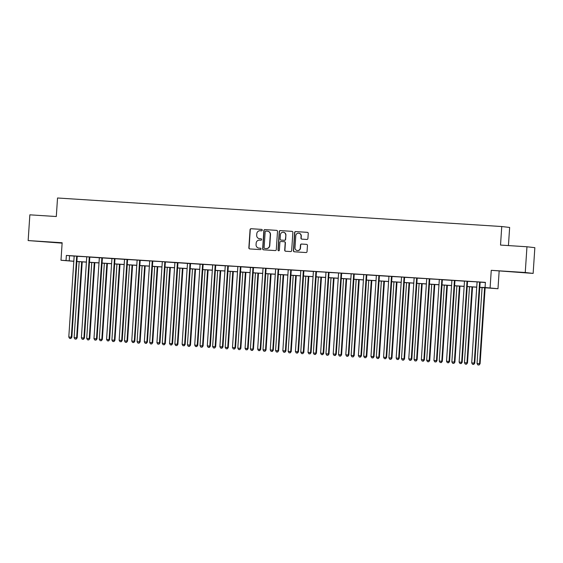 <?xml version="1.0" encoding="UTF-8"?>
<svg xmlns="http://www.w3.org/2000/svg" width="563" height="563" viewBox="0 0 563 563"><rect width="100%" height="100%" fill="white"/><g stroke="black" fill="none" stroke-linecap="round" stroke-linejoin="round"><path stroke-width="0.84" d="M262.267 230.147A0.711 0.697 -83.5 0 0 261.626 229.394L251.119 228.719A1.013 0.992 -83.5 0 0 250.063 229.669L248.853 247.854A1.013 0.992 -83.5 0 0 249.775 248.93L260.282 249.606A0.711 0.697 -83.5 0 0 261.021 248.945A0.711 0.697 -83.5 0 0 260.373 248.192L259.015 248.107A3.244 3.167 -83.5 0 1 256.066 244.666L256.165 243.153A3.244 3.167 -83.5 0 1 259.55 240.119L260.908 240.211A0.711 0.697 -83.5 0 0 261.647 239.542A0.711 0.697 -83.5 0 0 261 238.789L259.642 238.705A3.244 3.167 -83.5 0 1 256.693 235.271L256.791 233.751A3.244 3.167 -83.5 0 1 260.169 230.724L261.528 230.809A0.711 0.697 -83.5 0 0 262.267 230.147M514.483 271.95L522.443 272.541L514.483 271.95M44.076 241.724L52.028 242.315L44.076 241.724M306.856 239.458A1.013 0.992 -83.5 0 0 307.912 238.508L308.25 233.406A1.013 0.992 -83.5 0 0 307.328 232.329L295.659 231.583A1.013 0.992 -83.5 0 0 294.604 232.526L293.4 250.718A1.013 0.992 -83.5 0 0 294.322 251.795L305.983 252.541A1.013 0.992 -83.5 0 0 307.039 251.598L307.454 245.433A1.013 0.992 -83.5 0 0 306.532 244.356L301.536 244.039A1.013 0.992 -83.5 0 0 300.48 244.982L300.276 248.044A2.709 2.653 -83.5 0 1 297.327 250.563A2.709 2.653 -83.5 0 1 294.991 247.699L295.786 235.728A2.709 2.653 -83.5 0 1 298.735 233.202A2.709 2.653 -83.5 0 1 301.071 236.066L300.938 238.058A1.013 0.992 -83.5 0 0 301.859 239.134L306.856 239.458M526.961 246.77L534.85 247.671L533.14 273.414L525.251 272.506L526.961 246.77L500.521 245.074L501.753 226.537L57.532 197.993L56.3 216.53L29.86 214.827L28.15 240.57L62.148 242.752L60.987 260.254L66.019 260.578L66.364 255.433L485.397 282.359L485.06 287.503L497.981 288.728L479.796 287.404M525.251 272.506L491.26 270.324L490.099 287.827M277.503 231.428A1.013 0.992 -83.5 0 0 276.581 230.358L264.913 229.605A1.013 0.992 -83.5 0 0 263.857 230.556L262.647 248.74A1.013 0.992 -83.5 0 0 263.568 249.817L275.237 250.57A1.013 0.992 -83.5 0 0 276.292 249.62L277.503 231.428M280.29 230.591L291.951 231.344A1.013 0.992 -83.5 0 1 292.873 232.42L291.669 250.605A1.013 0.992 -83.5 0 1 290.614 251.555L285.617 251.232A1.013 0.992 -83.5 0 1 284.695 250.162L285.188 242.78A1.013 0.992 -83.5 0 0 284.266 241.71L280.951 241.499A1.013 0.992 -83.5 0 0 279.895 242.442L279.389 250.12A0.711 0.697 -83.5 0 1 278.615 250.781A0.711 0.697 -83.5 0 1 278.002 250.035L279.234 231.541A1.013 0.992 -83.5 0 1 280.29 230.591L292.098 231.365M28.15 240.57L62.12 243.146M66.364 255.433L74.084 256.088M77.314 256.292L86.639 256.784M89.904 257.101L102.473 257.96A1.035 1.006 -83.5 0 0 102.375 258.34L97.026 338.849L93.972 338.63L99.32 258.114A1.035 1.006 -83.5 0 0 99.278 257.727M102.494 257.91L115.063 258.769A1.035 1.006 -83.5 0 0 114.965 259.149L109.616 339.658L106.569 339.44L111.91 258.924A1.035 1.006 -83.5 0 0 111.868 258.537M115.084 258.72L127.653 259.578A1.035 1.006 -83.5 0 0 127.555 259.958L122.206 340.467L119.159 340.242L124.507 259.733A1.035 1.006 -83.5 0 0 124.458 259.346M127.674 259.529L140.307 260.261M140.264 260.338L149.631 260.943M152.862 261.148L162.186 261.64M165.452 261.957L178.021 262.815A1.035 1.006 -83.5 0 0 177.922 263.195L172.574 343.704L169.519 343.479L174.868 262.97A1.035 1.006 -83.5 0 0 174.826 262.583M178.042 262.766L190.611 263.625A1.035 1.006 -83.5 0 0 190.512 264.005L185.164 344.514L182.116 344.289L187.465 263.78A1.035 1.006 -83.5 0 0 187.416 263.393M190.632 263.575L203.201 264.434A1.035 1.006 -83.5 0 0 203.102 264.814L197.754 345.323L194.707 345.098L200.055 264.589A1.035 1.006 -83.5 0 0 200.006 264.202M203.222 264.385L215.854 265.117M215.812 265.194L225.179 265.799M228.409 266.003L237.734 266.496M240.999 266.813L253.568 267.671A1.035 1.006 -83.5 0 0 253.47 268.044L248.121 348.56L245.074 348.335L250.415 267.826A1.035 1.006 -83.5 0 0 250.373 267.439M253.589 267.622L262.921 268.108M266.179 268.431L275.511 268.917M278.769 269.241L288.101 269.726M291.367 270.05L300.726 270.648M303.957 270.859L313.324 271.457M316.547 271.669L325.878 272.154M329.137 272.478L338.469 272.964M341.727 273.287L351.059 273.773M354.317 274.097L363.649 274.582M366.914 274.906L376.274 275.504M379.504 275.715L388.871 276.313M392.094 276.524L401.426 277.01M404.684 277.327L414.016 277.819M417.274 278.136L426.606 278.629M429.865 278.945L439.196 279.438M442.462 279.755L451.822 280.36M455.052 280.564L464.419 281.169M467.642 281.373L476.974 281.866M480.232 282.183L485.39 282.513M77.349 256.214L74.056 256.003M89.404 256.96L86.653 256.812M152.897 261.07L149.603 260.859M164.959 261.816L162.2 261.668M228.444 265.926L225.151 265.715M240.507 266.672L237.748 266.517M265.687 268.291L262.928 268.136M278.277 269.1L275.518 268.945M291.402 269.966L288.108 269.754M303.992 270.775L300.705 270.564M316.054 271.528L313.295 271.373M328.644 272.337L325.886 272.182M341.234 273.146L338.476 272.992M354.359 274.012L351.066 273.801M366.949 274.821L363.656 274.61M379.539 275.631L376.253 275.42M392.13 276.44L388.843 276.229M404.72 277.249L401.433 277.038M417.317 278.059L414.023 277.848M429.907 278.868L426.613 278.657M442.497 279.677L439.203 279.466M455.087 280.487L451.8 280.275M467.677 281.296L464.391 281.085M480.274 282.105L476.981 281.894M508.431 245.581L509.642 227.445L501.753 226.537M491.26 270.324L533.14 273.414M499.142 271.225L497.981 288.728M73.823 261.316L60.987 260.254M479.796 287.327L485.06 287.503M66.019 260.578L73.823 261.239M76.878 261.436L86.413 262.048M89.468 262.245L99.011 262.858M102.058 263.055L111.601 263.667M114.655 263.864L124.191 264.476M127.245 264.673L136.781 265.286M139.835 265.483L149.371 266.095M152.425 266.292L161.961 266.904M165.015 267.101L174.558 267.714M177.605 267.911L187.148 268.523M190.203 268.72L199.738 269.332M202.793 269.529L212.328 270.141M215.383 270.339L224.919 270.951M227.973 271.148L237.509 271.76M240.563 271.957L250.106 272.569M253.153 272.766L262.696 273.379M265.75 273.576L275.286 274.188M278.34 274.385L287.876 274.997M290.93 275.187L300.466 275.807M303.52 275.997L313.056 276.616M316.11 276.806L325.653 277.418M328.701 277.615L338.243 278.228M341.298 278.425L350.833 279.037M353.888 279.234L363.424 279.846M366.478 280.043L376.014 280.656M379.068 280.853L388.604 281.465M391.658 281.662L401.201 282.274M404.248 282.471L413.791 283.083M416.845 283.28L426.381 283.893M429.435 284.09L438.971 284.702M442.025 284.899L451.561 285.511M454.615 285.708L464.158 286.321M467.206 286.518L476.748 287.13M476.741 287.207L467.206 286.595M464.151 286.398L454.608 285.786M451.561 285.589L442.018 284.977M438.964 284.779L429.428 284.167M426.374 283.97L416.838 283.358M413.784 283.161L404.248 282.549M401.194 282.352L391.658 281.739M388.604 281.542L379.061 280.93M376.014 280.733L366.471 280.121M363.416 279.924L353.881 279.311M350.826 279.114L341.291 278.502M338.236 278.305L328.701 277.693M325.646 277.496L316.11 276.883M313.056 276.686L303.513 276.074M300.466 275.877L290.923 275.265M287.869 275.068L278.333 274.455M275.279 274.258L265.743 273.646M262.689 273.449L253.153 272.837M250.099 272.64L240.563 272.028M237.509 271.83L227.966 271.218M224.919 271.021L215.376 270.409M212.321 270.212L202.786 269.6M199.731 269.41L190.195 268.79M187.141 268.6L177.605 267.981M174.551 267.791L165.015 267.172M161.961 266.982L152.418 266.369M149.371 266.172L139.828 265.56M136.774 265.363L127.238 264.751M124.184 264.554L114.648 263.941M111.594 263.744L102.058 263.132M99.004 262.935L89.461 262.323M86.413 262.126L76.871 261.514M69.559 255.799L69.221 260.943M259.487 238.691L259.698 238.719A3.244 3.167 -83.5 0 0 259.853 238.733L259.642 238.705M261.119 238.811L259.853 238.733M258.86 248.093L259.079 248.114A3.244 3.167 -83.5 0 0 259.233 248.128L259.015 248.107M260.493 248.213L259.233 248.128M261.746 229.415L251.33 228.747A1.013 0.992 -83.5 0 0 250.275 229.69L249.071 247.882A1.013 0.992 -83.5 0 0 249.845 248.937M276.722 230.373L265.124 229.634A1.013 0.992 -83.5 0 0 264.068 230.577L262.865 248.769A1.013 0.992 -83.5 0 0 263.639 249.824M265.905 231.09A0.711 0.697 -83.5 0 0 265.166 231.752L264.103 247.72A0.711 0.697 -83.5 0 0 264.751 248.473L266.186 248.564A3.244 3.167 -83.5 0 0 269.564 245.531L270.289 234.623A3.244 3.167 -83.5 0 0 267.341 231.182L265.905 231.09M267.495 231.196L267.707 231.224A3.244 3.167 -83.5 0 1 270.5 234.644L269.776 245.559A3.244 3.167 -83.5 0 1 266.398 248.586L264.962 248.494M284.364 241.717L284.477 241.731A1.013 0.992 -83.5 0 1 285.399 242.808L284.913 250.183A1.013 0.992 -83.5 0 0 285.687 251.239M280.501 230.619A1.013 0.992 -83.5 0 0 279.445 231.562L278.213 250.056A0.711 0.697 -83.5 0 0 278.72 250.788M285.694 235.13A2.709 2.653 -83.5 0 0 283.358 232.266A2.709 2.653 -83.5 0 0 280.409 234.785L280.128 239.008A1.013 0.992 -83.5 0 0 281.05 240.084L284.357 240.295A1.013 0.992 -83.5 0 0 285.413 239.345L285.905 235.151A2.709 2.653 -83.5 0 0 283.569 232.294L283.358 232.266M285.905 235.151L285.631 239.374A1.013 0.992 -83.5 0 1 284.575 240.317L281.261 240.105M298.735 233.202L298.953 233.23A2.709 2.653 -83.5 0 1 301.289 236.087L301.156 238.086A1.013 0.992 -83.5 0 0 301.93 239.141M297.327 250.563L297.538 250.584A2.709 2.653 -83.5 0 0 300.494 248.065L300.276 248.044M306.673 244.377L301.747 244.06A1.013 0.992 -83.5 0 0 300.691 245.011L300.494 248.065M307.468 232.35L295.878 231.604A1.013 0.992 -83.5 0 0 294.822 232.554L293.612 250.746A1.013 0.992 -83.5 0 0 294.393 251.795M79.165 261.661L74.119 337.617L77.173 337.842L82.219 261.858M75.956 339.088L74.949 339.025L76.167 339.116L76.638 337.779L81.684 261.823M74.949 339.025L74.119 337.617M77.173 337.842L76.167 339.116M76.814 256.151L76.758 256.278A1.035 1.006 -83.5 0 0 76.659 256.658L71.311 337.174L68.792 337.012L74.14 256.496A1.035 1.006 -83.5 0 0 74.091 256.109L74.049 255.975M77.363 256.186L77.293 256.341A1.035 1.006 -83.5 0 0 77.194 256.721L71.846 337.23L71.311 337.174L70.628 338.483L69.622 338.412L70.628 338.483M70.839 338.504L71.846 337.23M68.792 337.012L69.622 338.412M91.755 262.471L86.709 338.426L89.763 338.652L94.809 262.668M88.546 339.897L87.539 339.834L88.757 339.925L89.228 338.588L94.274 262.632M87.539 339.834L86.709 338.426M89.763 338.652L88.757 339.925M104.352 263.28L99.306 339.236L102.353 339.461L107.399 263.47M101.136 340.706L100.13 340.643L101.347 340.735L101.819 339.398L106.864 263.442M100.13 340.643L99.306 339.236M102.353 339.461L101.347 340.735M116.942 264.089L111.896 340.045L114.943 340.27L119.996 264.279M113.726 341.516L112.72 341.452L113.944 341.544L114.416 340.207L119.462 264.251M112.72 341.452L111.896 340.045M114.943 340.27L113.944 341.544M89.348 257.087A1.035 1.006 -83.5 0 0 89.25 257.467L83.901 337.983L81.382 337.821L86.73 257.305A1.035 1.006 -83.5 0 0 86.681 256.918M89.883 257.15A1.035 1.006 -83.5 0 0 89.784 257.53L84.436 338.039L83.901 337.983L83.218 339.285L82.212 339.222L83.218 339.285M83.43 339.313L84.436 338.039M81.382 337.821L82.212 339.222M102.002 257.77L101.938 257.896A1.035 1.006 -83.5 0 0 101.84 258.276L96.491 338.792L95.809 340.094L94.802 340.031L95.809 340.094M96.02 340.122L97.026 338.849M93.972 338.63L94.802 340.031M114.592 258.579L114.528 258.706A1.035 1.006 -83.5 0 0 114.43 259.086L109.081 339.602L108.399 340.904L107.392 340.84L108.399 340.904M108.61 340.932L109.616 339.658M106.569 339.44L107.392 340.84M129.532 264.899L124.486 340.854L127.541 341.079L132.587 265.089M126.323 342.325L125.31 342.262L126.534 342.353L127.006 341.016L132.052 265.06M125.31 342.262L124.486 340.854M127.541 341.079L126.534 342.353M127.182 259.388L127.118 259.515A1.035 1.006 -83.5 0 0 127.027 259.895L121.678 340.404L120.989 341.713L119.982 341.65L120.989 341.713M121.207 341.741L122.206 340.467M119.159 340.242L119.982 341.65M142.122 265.708L137.076 341.664L140.131 341.889L145.177 265.898M138.913 343.134L137.907 343.071L139.124 343.163L139.596 341.825L144.642 265.863M137.907 343.071L137.076 341.664M140.131 341.889L139.124 343.163M154.712 266.51L149.667 342.473L152.721 342.698L157.767 266.707M151.503 343.944L150.497 343.88L151.714 343.972L152.186 342.635L157.232 266.672M150.497 343.88L149.667 342.473M152.721 342.698L151.714 343.972M167.302 267.319L162.257 343.282L165.311 343.507L170.357 267.516M164.093 344.753L163.087 344.69L164.305 344.781L164.776 343.444L169.822 267.481M163.087 344.69L162.257 343.282M165.311 343.507L164.305 344.781M179.9 268.129L174.854 344.092L177.901 344.317L182.947 268.326M176.683 345.562L175.677 345.499L176.902 345.583L177.366 344.253L182.412 268.291M175.677 345.499L174.854 344.092M177.901 344.317L176.902 345.583M192.49 268.938L187.444 344.901L190.491 345.126L195.544 269.135M189.274 346.372L188.267 346.308L189.492 346.393L189.963 345.063L195.009 269.1M188.267 346.308L187.444 344.901M190.491 345.126L189.492 346.393M139.772 260.197L139.715 260.324A1.035 1.006 -83.5 0 0 139.617 260.704L134.268 341.213L131.749 341.051L137.098 260.542A1.035 1.006 -83.5 0 0 137.048 260.155M140.321 260.233L140.243 260.387A1.035 1.006 -83.5 0 0 140.145 260.768L134.803 341.277L134.268 341.213L133.586 342.522L132.572 342.459L133.586 342.522M133.797 342.55L134.803 341.277M131.749 341.051L132.572 342.459M152.362 261.007L152.306 261.133A1.035 1.006 -83.5 0 0 152.207 261.514L146.859 342.022L144.339 341.861L149.688 261.352A1.035 1.006 -83.5 0 0 149.638 260.965L149.596 260.831M152.911 261.042L152.84 261.197A1.035 1.006 -83.5 0 0 152.742 261.577L147.393 342.086L146.859 342.022L146.176 343.331L145.17 343.268L146.176 343.331M146.387 343.36L147.393 342.086M144.339 341.861L145.17 343.268M164.896 261.943A1.035 1.006 -83.5 0 0 164.797 262.323L159.449 342.832L156.929 342.67L162.278 262.161A1.035 1.006 -83.5 0 0 162.228 261.774M165.431 262.006A1.035 1.006 -83.5 0 0 165.332 262.386L159.983 342.895L159.449 342.832L158.766 344.141L157.76 344.077L158.766 344.141M158.977 344.169L159.983 342.895M156.929 342.67L157.76 344.077M177.549 262.625L177.486 262.752A1.035 1.006 -83.5 0 0 177.387 263.132L172.039 343.641L171.356 344.95L170.35 344.887L171.356 344.95M171.567 344.978L172.574 343.704M169.519 343.479L170.35 344.887M190.139 263.435L190.076 263.561A1.035 1.006 -83.5 0 0 189.977 263.941L184.629 344.45L183.946 345.759L182.94 345.696L183.946 345.759M184.164 345.788L185.164 344.514M182.116 344.289L182.94 345.696M205.08 269.747L200.034 345.71L203.088 345.935L208.134 269.944M201.871 347.181L200.857 347.118L202.082 347.202L202.553 345.872L207.599 269.909M200.857 347.118L200.034 345.71M203.088 345.935L202.082 347.202M202.729 264.244L202.673 264.371A1.035 1.006 -83.5 0 0 202.574 264.751L197.226 345.26L196.536 346.569L195.53 346.505L196.536 346.569M196.754 346.597L197.754 345.323M194.707 345.098L195.53 346.505M217.67 270.557L212.624 346.519L215.678 346.745L220.724 270.754M214.461 347.99L213.454 347.927L214.672 348.011L215.143 346.681L220.189 270.719M213.454 347.927L212.624 346.519M215.678 346.745L214.672 348.011M215.319 265.053L215.263 265.18A1.035 1.006 -83.5 0 0 215.165 265.56L209.816 346.069L207.297 345.907L212.645 265.398A1.035 1.006 -83.5 0 0 212.596 265.011M215.868 265.089L215.791 265.243A1.035 1.006 -83.5 0 0 215.692 265.623L210.351 346.132L209.816 346.069L209.133 347.378L208.12 347.315L209.133 347.378M209.345 347.406L210.351 346.132M207.297 345.907L208.12 347.315M230.26 271.366L225.214 347.329L228.268 347.554L233.314 271.563M227.051 348.8L226.044 348.736L227.262 348.821L227.734 347.491L232.779 271.528M226.044 348.736L225.214 347.329M228.268 347.554L227.262 348.821M227.909 265.863L227.853 265.989A1.035 1.006 -83.5 0 0 227.755 266.369L222.406 346.878L219.887 346.717L225.235 266.208A1.035 1.006 -83.5 0 0 225.186 265.82L225.144 265.687M228.458 265.898L228.388 266.053A1.035 1.006 -83.5 0 0 228.289 266.433L222.941 346.942L222.406 346.878L221.723 348.187L220.717 348.124L221.723 348.187M221.935 348.216L222.941 346.942M219.887 346.717L220.717 348.124M242.85 272.175L237.811 348.138L240.858 348.363L245.904 272.372M239.641 349.609L238.635 349.546L239.852 349.63L240.324 348.3L245.369 272.337M238.635 349.546L237.811 348.138M240.858 348.363L239.852 349.63M240.443 266.799A1.035 1.006 -83.5 0 0 240.345 267.179L234.996 347.688L232.477 347.526L237.825 267.017A1.035 1.006 -83.5 0 0 237.776 266.63M240.978 266.862A1.035 1.006 -83.5 0 0 240.88 267.242L235.531 347.751L234.996 347.688L234.314 348.997L233.307 348.933L234.314 348.997M234.525 349.025L235.531 347.751M232.477 347.526L233.307 348.933M255.447 272.985L250.401 348.947L253.449 349.173L258.494 273.182M252.231 350.418L251.225 350.355L252.449 350.439L252.921 349.109L257.96 273.146M251.225 350.355L250.401 348.947M253.449 349.173L252.449 350.439M253.097 267.481L253.033 267.608A1.035 1.006 -83.5 0 0 252.935 267.988L247.586 348.497L246.904 349.806L245.897 349.743L246.904 349.806M247.115 349.827L248.121 348.56M245.074 348.335L245.897 349.743M268.037 273.794L262.991 349.757L266.039 349.982L271.092 273.991M264.821 351.228L263.815 351.164L265.039 351.249L265.511 349.919L270.557 273.956M263.815 351.164L262.991 349.757M266.039 349.982L265.039 351.249M265.623 268.417A1.035 1.006 -83.5 0 0 265.525 268.797L260.183 349.306L257.664 349.144L263.012 268.635A1.035 1.006 -83.5 0 0 262.963 268.248M266.158 268.481A1.035 1.006 -83.5 0 0 266.06 268.854L260.711 349.37L260.183 349.306L259.494 350.615L258.487 350.552L259.494 350.615M259.712 350.636L260.711 349.37M257.664 349.144L258.487 350.552M280.627 274.603L275.581 350.566L278.636 350.784L283.682 274.8M277.418 352.037L276.405 351.974L277.629 352.058L278.101 350.728L283.147 274.765M276.405 351.974L275.581 350.566M278.636 350.784L277.629 352.058M293.217 275.413L288.172 351.375L291.226 351.594L296.272 275.61M290.008 352.846L289.002 352.776L290.219 352.867L290.691 351.537L295.737 275.574M289.002 352.776L288.172 351.375M291.226 351.594L290.219 352.867M305.808 276.222L300.762 352.185L303.816 352.403L308.862 276.419M302.598 353.655L301.592 353.585L302.81 353.677L303.281 352.347L308.327 276.384M301.592 353.585L300.762 352.185M303.816 352.403L302.81 353.677M318.398 277.031L313.359 352.994L316.406 353.212L321.452 277.228M315.189 354.465L314.182 354.394L315.4 354.486L315.871 353.156L320.917 277.193M314.182 354.394L313.359 352.994M316.406 353.212L315.4 354.486M330.995 277.841L325.949 353.803L328.996 354.021L334.042 278.038M327.779 355.274L326.772 355.204L327.997 355.295L328.468 353.965L333.507 278.002M326.772 355.204L325.949 353.803M328.996 354.021L327.997 355.295M343.585 278.65L338.539 354.613L341.586 354.831L346.639 278.847M340.369 356.083L339.362 356.013L340.587 356.105L341.058 354.774L346.104 278.812M339.362 356.013L338.539 354.613M341.586 354.831L340.587 356.105M356.175 279.459L351.129 355.422L354.183 355.64L359.229 279.656M352.966 356.886L351.952 356.822L353.177 356.914L353.648 355.584L358.694 279.621M351.952 356.822L351.129 355.422M354.183 355.64L353.177 356.914M368.765 280.268L363.719 356.231L366.773 356.449L371.819 280.465M365.556 357.695L364.55 357.632L365.767 357.723L366.239 356.393L371.284 280.43M364.55 357.632L363.719 356.231M366.773 356.449L365.767 357.723M381.355 281.078L376.309 357.041L379.363 357.259L384.409 281.275M378.146 358.504L377.14 358.441L378.357 358.532L378.829 357.202L383.875 281.24M377.14 358.441L376.309 357.041M379.363 357.259L378.357 358.532M278.221 269.227A1.035 1.006 -83.5 0 0 278.122 269.607L272.774 350.116L270.254 349.954L275.603 269.445A1.035 1.006 -83.5 0 0 275.553 269.051M278.748 269.283A1.035 1.006 -83.5 0 0 278.65 269.663L273.301 350.179L272.774 350.116L272.084 351.425L271.077 351.361L272.084 351.425M272.302 351.446L273.301 350.179M270.254 349.954L271.077 351.361M290.867 269.909L290.811 270.036A1.035 1.006 -83.5 0 0 290.712 270.416L285.364 350.925L282.844 350.763L288.193 270.254A1.035 1.006 -83.5 0 0 288.143 269.86M291.416 269.944L291.338 270.092A1.035 1.006 -83.5 0 0 291.24 270.472L285.898 350.988L285.364 350.925L284.681 352.234L283.668 352.171L284.681 352.234M284.892 352.255L285.898 350.988M282.844 350.763L283.668 352.171M303.457 270.719L303.401 270.845A1.035 1.006 -83.5 0 0 303.302 271.225L297.954 351.734L295.434 351.572L300.783 271.063A1.035 1.006 -83.5 0 0 300.733 270.669L300.691 270.536M304.006 270.754L303.936 270.902A1.035 1.006 -83.5 0 0 303.837 271.282L298.489 351.798L297.954 351.734L297.271 353.043L296.265 352.98L297.271 353.043M297.482 353.064L298.489 351.798M295.434 351.572L296.265 352.98M315.991 271.655A1.035 1.006 -83.5 0 0 315.892 272.035L310.544 352.544L308.024 352.382L313.373 271.873A1.035 1.006 -83.5 0 0 313.331 271.479L313.281 271.345M316.526 271.711A1.035 1.006 -83.5 0 0 316.427 272.091L311.079 352.607L310.544 352.544L309.861 353.853L308.855 353.789L309.861 353.853M310.072 353.874L311.079 352.607M308.024 352.382L308.855 353.789M328.581 272.464A1.035 1.006 -83.5 0 0 328.482 272.844L323.134 353.353L320.621 353.191L325.963 272.682A1.035 1.006 -83.5 0 0 325.921 272.288M329.116 272.52A1.035 1.006 -83.5 0 0 329.017 272.9L323.669 353.416L323.134 353.353L322.451 354.662L321.445 354.599L322.451 354.662M322.662 354.683L323.669 353.416M320.621 353.191L321.445 354.599M341.171 273.273A1.035 1.006 -83.5 0 0 341.072 273.653L335.731 354.162L333.212 354L338.56 273.491A1.035 1.006 -83.5 0 0 338.511 273.097M341.706 273.329A1.035 1.006 -83.5 0 0 341.607 273.709L336.259 354.226L335.731 354.162L335.041 355.471L334.035 355.408L335.041 355.471M335.259 355.492L336.259 354.226M333.212 354L334.035 355.408M353.824 273.949L353.768 274.082A1.035 1.006 -83.5 0 0 353.67 274.462L348.321 354.971L345.802 354.81L351.15 274.301A1.035 1.006 -83.5 0 0 351.101 273.907M354.373 273.984L354.296 274.139A1.035 1.006 -83.5 0 0 354.197 274.519L348.849 355.028L348.321 354.971L347.631 356.28L346.625 356.21L347.631 356.28M347.85 356.302L348.849 355.028M345.802 354.81L346.625 356.21M366.414 274.758L366.358 274.892A1.035 1.006 -83.5 0 0 366.26 275.265L360.911 355.781L358.392 355.619L363.74 275.103A1.035 1.006 -83.5 0 0 363.691 274.716M366.963 274.793L366.886 274.948A1.035 1.006 -83.5 0 0 366.787 275.328L361.446 355.837L360.911 355.781L360.229 357.09L359.215 357.019L360.229 357.09M360.44 357.111L361.446 355.837M358.392 355.619L359.215 357.019M379.005 275.567L378.948 275.694A1.035 1.006 -83.5 0 0 378.85 276.074L373.501 356.59L370.982 356.428L376.33 275.912A1.035 1.006 -83.5 0 0 376.281 275.525L376.239 275.391M379.553 275.603L379.483 275.757A1.035 1.006 -83.5 0 0 379.385 276.137L374.036 356.646L373.501 356.59L372.819 357.899L371.812 357.829L372.819 357.899M373.03 357.92L374.036 356.646M370.982 356.428L371.812 357.829M393.945 281.887L388.906 357.843L391.954 358.068L396.999 282.084M390.736 359.314L389.73 359.25L390.947 359.342L391.419 358.005L396.465 282.049M389.73 359.25L388.906 357.843M391.954 358.068L390.947 359.342M391.602 276.377L391.538 276.503A1.035 1.006 -83.5 0 0 391.44 276.883L386.091 357.399L383.572 357.238L388.92 276.722A1.035 1.006 -83.5 0 0 388.878 276.334L388.829 276.201M392.144 276.412L392.073 276.567A1.035 1.006 -83.5 0 0 391.975 276.947L386.626 357.456L386.091 357.399L385.409 358.708L384.402 358.638L385.409 358.708M385.62 358.73L386.626 357.456M383.572 357.238L384.402 358.638M406.542 282.696L401.496 358.652L404.544 358.877L409.59 282.893M403.326 360.123L402.32 360.06L403.544 360.151L404.016 358.814L409.055 282.858M402.32 360.06L401.496 358.652M404.544 358.877L403.544 360.151M404.192 277.186L404.128 277.313A1.035 1.006 -83.5 0 0 404.03 277.693L398.681 358.209L396.169 358.047L401.51 277.531A1.035 1.006 -83.5 0 0 401.468 277.144M404.734 277.221L404.663 277.376A1.035 1.006 -83.5 0 0 404.565 277.756L399.216 358.265L398.681 358.209L397.999 359.518L396.992 359.447L397.999 359.518M398.21 359.539L399.216 358.265M396.169 358.047L396.992 359.447M419.132 283.506L414.087 359.461L417.134 359.687L422.187 283.703M415.916 360.932L414.91 360.869L416.134 360.96L416.606 359.623L421.652 283.668M414.91 360.869L414.087 359.461M417.134 359.687L416.134 360.96M416.782 277.995L416.719 278.122A1.035 1.006 -83.5 0 0 416.62 278.502L411.279 359.018L408.759 358.856L414.108 278.34A1.035 1.006 -83.5 0 0 414.058 277.953M417.324 278.031L417.253 278.185A1.035 1.006 -83.5 0 0 417.155 278.565L411.806 359.074L411.279 359.018L410.589 360.327L409.582 360.257L410.589 360.327M410.807 360.348L411.806 359.074M408.759 358.856L409.582 360.257M431.722 284.315L426.677 360.271L429.731 360.496L434.777 284.512M428.513 361.742L427.507 361.678L428.725 361.77L429.196 360.433L434.242 284.477M427.507 361.678L426.677 360.271M429.731 360.496L428.725 361.77M429.372 278.805L429.316 278.931A1.035 1.006 -83.5 0 0 429.217 279.311L423.869 359.827L421.349 359.666L426.698 279.149A1.035 1.006 -83.5 0 0 426.648 278.762M429.921 278.84L429.843 278.995A1.035 1.006 -83.5 0 0 429.745 279.375L424.396 359.884L423.869 359.827L423.179 361.129L422.173 361.066L423.179 361.129M423.397 361.157L424.396 359.884M421.349 359.666L422.173 361.066M444.313 285.124L439.267 361.08L442.321 361.305L447.367 285.314M441.103 362.551L440.097 362.488L441.315 362.579L441.786 361.242L446.832 285.286M440.097 362.488L439.267 361.08M442.321 361.305L441.315 362.579M441.962 279.614L441.906 279.741A1.035 1.006 -83.5 0 0 441.807 280.121L436.459 360.637L433.939 360.475L439.288 279.959A1.035 1.006 -83.5 0 0 439.239 279.572M442.511 279.649L442.434 279.804A1.035 1.006 -83.5 0 0 442.335 280.184L436.994 360.693L436.459 360.637L435.776 361.939L434.77 361.875L435.776 361.939M435.987 361.967L436.994 360.693M433.939 360.475L434.77 361.875M456.903 285.934L451.857 361.889L454.911 362.115L459.957 286.124M453.694 363.36L452.687 363.297L453.905 363.388L454.376 362.051L459.422 286.095M452.687 363.297L451.857 361.889M454.911 362.115L453.905 363.388M454.552 280.423L454.496 280.55A1.035 1.006 -83.5 0 0 454.397 280.93L449.049 361.439L446.529 361.284L451.878 280.768A1.035 1.006 -83.5 0 0 451.829 280.381L451.786 280.247M455.101 280.458L455.031 280.613A1.035 1.006 -83.5 0 0 454.932 280.993L449.584 361.502L449.049 361.439L448.366 362.748L447.36 362.685L448.366 362.748M448.577 362.776L449.584 361.502M446.529 361.284L447.36 362.685M469.5 286.743L464.454 362.699L467.501 362.924L472.547 286.933M466.284 364.17L465.277 364.106L466.495 364.198L466.966 362.861L472.012 286.905M465.277 364.106L464.454 362.699M467.501 362.924L466.495 364.198M467.149 281.233L467.086 281.359A1.035 1.006 -83.5 0 0 466.987 281.739L461.639 362.248L459.119 362.086L464.468 281.577A1.035 1.006 -83.5 0 0 464.426 281.19L464.376 281.057M467.691 281.268L467.621 281.423A1.035 1.006 -83.5 0 0 467.522 281.803L462.174 362.312L461.639 362.248L460.956 363.557L459.95 363.494L460.956 363.557M461.167 363.585L462.174 362.312M459.119 362.086L459.95 363.494M482.09 287.545L477.044 363.508L480.091 363.733L485.137 287.742M478.874 364.979L477.867 364.915L479.092 365.007L479.563 363.67L484.609 287.707M477.867 364.915L477.044 363.508M480.091 363.733L479.092 365.007M479.739 282.042L479.676 282.169A1.035 1.006 -83.5 0 0 479.577 282.549L474.229 363.058L471.717 362.896L477.058 282.387A1.035 1.006 -83.5 0 0 477.016 282M480.281 282.077L480.211 282.232A1.035 1.006 -83.5 0 0 480.112 282.612L474.764 363.121L474.229 363.058L473.546 364.367L472.54 364.303L473.546 364.367M473.757 364.395L474.764 363.121M471.717 362.896L472.54 364.303M76.758 256.278L77.293 256.341M76.659 256.658L77.194 256.721M89.25 257.467L89.784 257.53M101.938 257.896L102.473 257.96M101.84 258.276L102.375 258.34M114.528 258.706L115.063 258.769M114.43 259.086L114.965 259.149M127.118 259.515L127.653 259.578M127.027 259.895L127.555 259.958M139.715 260.324L140.243 260.387M139.617 260.704L140.145 260.768M152.306 261.133L152.84 261.197M152.207 261.514L152.742 261.577M164.797 262.323L165.332 262.386M177.486 262.752L178.021 262.815M177.387 263.132L177.922 263.195M190.076 263.561L190.611 263.625M189.977 263.941L190.512 264.005M202.673 264.371L203.201 264.434M202.574 264.751L203.102 264.814M215.263 265.18L215.791 265.243M215.165 265.56L215.692 265.623M227.853 265.989L228.388 266.053M227.755 266.369L228.289 266.433M240.345 267.179L240.88 267.242M253.033 267.608L253.568 267.671M252.935 267.988L253.47 268.044M265.525 268.797L266.06 268.854M278.122 269.607L278.65 269.663M290.811 270.036L291.338 270.092M290.712 270.416L291.24 270.472M303.401 270.845L303.936 270.902M303.302 271.225L303.837 271.282M315.892 272.035L316.427 272.091M328.482 272.844L329.017 272.9M341.072 273.653L341.607 273.709M353.768 274.082L354.296 274.139M353.67 274.462L354.197 274.519M366.358 274.892L366.886 274.948M366.26 275.265L366.787 275.328M378.948 275.694L379.483 275.757M378.85 276.074L379.385 276.137M391.538 276.503L392.073 276.567M391.44 276.883L391.975 276.947M404.128 277.313L404.663 277.376M404.03 277.693L404.565 277.756M416.719 278.122L417.253 278.185M416.62 278.502L417.155 278.565M429.316 278.931L429.843 278.995M429.217 279.311L429.745 279.375M441.906 279.741L442.434 279.804M441.807 280.121L442.335 280.184M454.496 280.55L455.031 280.613M454.397 280.93L454.932 280.993M467.086 281.359L467.621 281.423M466.987 281.739L467.522 281.803M479.676 282.169L480.211 282.232M479.577 282.549L480.112 282.612"/></g></svg>
